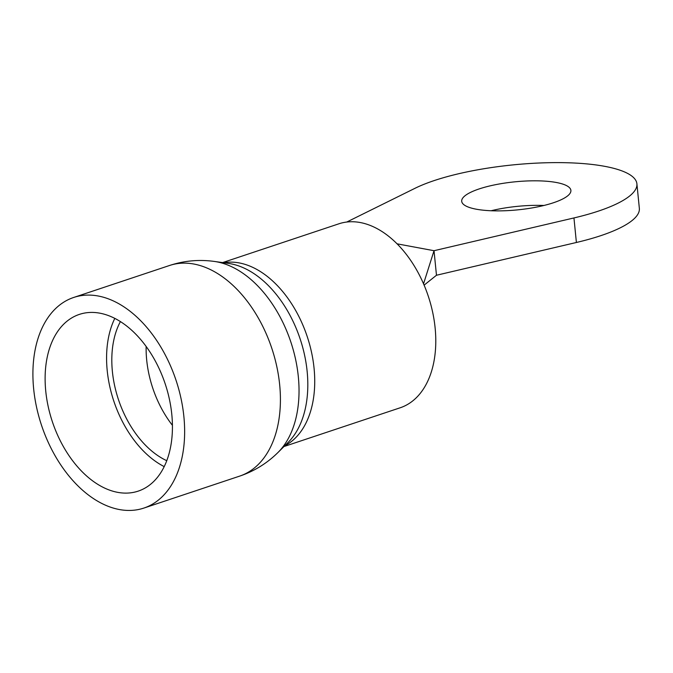 <?xml version="1.0" encoding="UTF-8"?>
<svg xmlns="http://www.w3.org/2000/svg" width="673" height="673" viewBox="0 0 673 673"><rect width="100%" height="100%" fill="white"/><g stroke="black" fill="none" stroke-linecap="round" stroke-linejoin="round"><path stroke-width="1.01" d="M556.335 182.492A54.858 14.091 174.3 0 1 570.889 190.392A54.858 14.091 174.3 0 1 536.886 207.032A54.858 14.091 174.3 0 1 476.257 209.202A54.858 14.091 174.3 0 1 461.703 201.294A54.858 14.091 174.3 0 1 495.707 184.654A54.858 14.091 174.3 0 1 556.335 182.492M346.713 222.056L414.963 188.314A121.207 31.126 174.3 0 1 604.758 166.34A121.207 31.126 174.3 0 1 636.902 183.805L639.35 208.344A121.207 31.126 174.3 0 1 576.399 242.482L436.474 275.249L434.026 250.709L397.003 243.811M636.902 183.805A121.207 31.126 174.3 0 1 573.951 217.943L434.026 250.709L423.527 283.838M491.105 210.75A54.858 14.091 174.3 0 1 543.935 205.475M424.091 285.159L436.474 275.249M120.391 321.618A85.479 54.606 -108.4 0 0 127.323 420.171A85.479 54.606 -108.4 0 0 166.778 460.694M114.789 318.413A93.135 59.493 -108.4 0 0 123.479 423.561A93.135 59.493 -108.4 0 0 164.22 466.625M33.65 388.767A110.995 70.901 -108.4 0 0 143.896 508.065A110.995 70.901 -108.4 0 0 183.897 416.764A110.995 70.901 -108.4 0 0 73.651 297.474A110.995 70.901 -108.4 0 0 33.65 388.767M283.956 446.552L400.191 407.779A96.962 61.933 -108.4 0 0 435.137 328.029A96.962 61.933 -108.4 0 0 338.83 223.823L222.595 262.588M171.808 414.518A93.135 59.493 -108.4 0 0 79.305 314.417A93.135 59.493 -108.4 0 0 45.739 391.021A93.135 59.493 -108.4 0 0 138.243 491.113A93.135 59.493 -108.4 0 0 171.808 414.518M576.399 242.482L573.951 217.943M146.134 346.502A85.479 54.606 -108.4 0 0 161.638 408.721A85.479 54.606 -108.4 0 0 172.431 425.336M278.033 452.441A105.611 67.46 -108.4 0 0 298.324 376.703A105.611 67.46 -108.4 0 0 214.325 261.435L228.441 263.404A98.965 63.212 -108.4 0 1 307.149 371.42A98.965 63.212 -108.4 0 1 288.145 442.388L278.033 452.441C267.08 463.285 254.293 471.176 239.672 476.114A110.995 70.901 -108.4 0 0 279.674 384.821A110.995 70.901 -108.4 0 0 169.428 265.524L73.651 297.474M284.679 445.829A96.962 61.933 -108.4 0 0 314.081 368.409A96.962 61.933 -108.4 0 0 223.613 262.731M239.672 476.114L143.896 508.065M214.325 261.435C199.057 259.332 184.091 260.703 169.428 265.524"/></g></svg>
